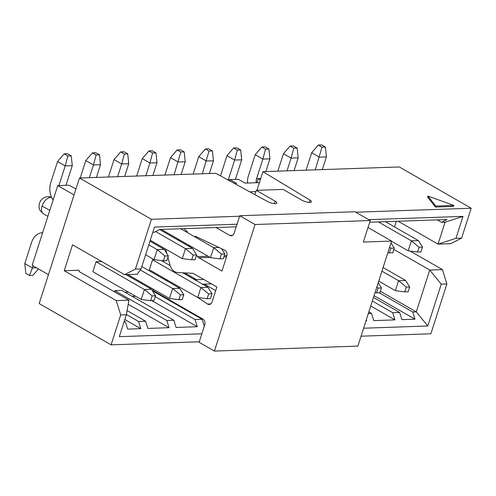 <?xml version="1.0" encoding="UTF-8"?>
<svg xmlns="http://www.w3.org/2000/svg" width="496" height="496" viewBox="0 0 496 496"><rect width="100%" height="100%" fill="white"/><g stroke="black" fill="none" stroke-linecap="round" stroke-linejoin="round"><path stroke-width="0.74" d="M64.213 270.729L72.534 244.819L124.57 274.679L135.42 269.105L151.416 219.288L79.484 178.014L39.172 303.558L111.104 344.838L120.702 314.941L116.25 300.588L64.213 270.729L79.038 270.215L79.217 271.61L128.954 300.148L116.25 300.588M120.702 314.941L126.35 314.749L128.954 300.148M237.026 224.211L154.504 227.063L141.069 268.913L137.274 274.238L124.57 274.679M141.069 268.913L135.42 269.105M124.025 321.997L125.451 321.947L124.26 321.265M125.451 321.947L127.677 329.127L140.802 328.668L138.576 321.495L126.393 314.501M124.825 319.498L140.802 328.668M138.576 321.495L145.638 321.247L127.088 310.608M145.638 321.247L147.864 328.426L169.043 327.695L166.817 320.515L114.781 290.656L114.415 291.803M128.222 304.271L169.043 327.695M166.817 320.515L173.873 320.273L121.836 290.414L114.781 290.656M173.873 320.273L176.099 327.453L197.278 326.715L195.052 319.542L155.26 296.707M132.234 296.379L135.656 296.261M128.501 292.156L125.079 292.274M151.813 300.632L197.278 326.715M126.35 314.749L119.313 336.666L201.835 333.814M74.047 194.947L57.753 185.597L32.159 265.31L48.453 274.66M57.753 185.597L69.049 185.206L75.962 188.97M236.183 226.833L159.669 229.481L154.237 232.271L152.818 232.32M368.72 219.654L462.991 216.392L455.954 238.316L461.602 238.117L471.2 208.227L355.762 212.22M239.587 216.237L151.416 219.288M369.718 222.214L446.977 219.542L441.552 222.332L445.079 222.208L462.991 216.392M195.052 319.542L202.114 319.294L152.464 290.805M202.114 319.294L204.265 326.244M160.468 295.399L161.56 295.362M154.405 291.257L153.314 291.295M410.136 251.069L442.432 269.601L446.884 283.954L430.888 333.777L361.051 336.189M199.274 341.787L111.104 344.838M446.884 283.954L441.242 284.146L427.8 325.996L363.605 328.222M471.2 208.227L399.268 166.947L262.936 171.666L309.913 200.074A5.995 1.662 -162.2 0 1 311.451 201.872A5.995 1.662 -162.2 0 1 307.855 202.275A5.995 1.662 -162.2 0 1 301.94 200.217L283.111 189.416L256.289 190.346L275.113 201.147A5.995 1.662 -162.2 0 1 276.855 203.069A5.995 1.662 -162.2 0 1 273.401 203.496A5.995 1.662 -162.2 0 1 267.567 201.537L215.816 173.296L79.484 178.014M453.462 206.423L435.482 207.049L427.589 197.048L427.912 196.056L453.784 205.431L453.462 206.423M256.947 190.321L262.936 171.666M461.602 238.117L450.752 243.691L438.042 244.131L398.139 221.235M394.525 226.889L396.316 221.297M442.432 269.601L429.728 270.035L441.242 284.146M393.824 249.438L429.728 270.035L416.293 311.885L427.8 325.996M380.389 291.288L416.293 311.885L412.759 312.009L414.985 319.188L401.859 319.641L399.627 312.461L392.714 312.703L394.94 319.883L373.761 320.614L371.535 313.435L368.317 313.546M366.339 319.697L366.699 320.856L365.961 320.881M366.085 320.503L366.699 320.856M371.535 313.435L368.85 311.897M370.741 305.995L394.94 319.883M392.714 312.703L372.341 301.016M399.627 312.461L373.482 297.457M374.046 295.697L414.985 319.188M412.759 312.009L379.217 292.764M441.552 222.332L437.28 219.883M453.784 205.431L435.798 206.051L435.482 207.049M435.798 206.051L427.912 196.056M249.773 191.828L255.88 191.617M455.954 238.316L438.042 244.131L445.079 222.208M260.716 178.579L258.236 178.665L260.307 179.85M259.414 182.627L245.055 183.123L238.471 179.347L230.001 179.639L236.58 183.415L234.49 183.489M230.001 179.639L229.617 180.829M258.236 178.665L256.94 182.714M309.157 202.436L309.913 200.074M254.913 194.63L256.289 190.346M274.319 203.614L275.113 201.147M96.038 261.845L92.901 271.61M101.686 261.553L96.069 261.745L144.429 289.497L151.491 289.249L155.558 295.771L152.167 295.889L150.635 300.669L154.02 300.551L155.558 295.771M152.514 259.892L149.377 269.657M154.87 259.712L152.545 259.792L200.905 287.544L207.967 287.296L212.034 293.818L208.642 293.936L207.111 298.716L210.496 298.598L212.034 293.818M162.304 229.394L162.173 229.797M184.748 272.893L196.67 279.732M204.321 284.121L215.692 290.65M126.009 274.629L151.491 289.249M92.87 271.709L141.23 299.46L144.429 289.497L152.167 295.889M141.831 266.532L179.726 288.275L183.793 294.791L180.408 294.909L178.87 299.696L182.261 299.578L183.793 294.791M127.794 274.567L169.471 298.48L172.67 288.517L140.325 269.96M180.408 294.909L172.67 288.517L179.726 288.275M161.336 260.543L170.215 265.639M182.677 272.788L207.967 287.296M149.346 269.756L197.706 297.507L200.905 287.544L208.642 293.936M162.142 229.896L210.502 257.647L213.702 247.684L180.711 228.755M221.538 248.688L224.831 253.958L221.439 254.076L213.702 247.684L219.04 247.498M150.263 240.262L182.268 258.627L185.467 248.663L155.645 231.551M193.204 255.056L185.467 248.663L192.522 248.415L196.59 254.938L193.204 255.056L191.667 259.836L195.058 259.718L196.59 254.938M159.594 229.518L192.522 248.415M145.607 254.77L154.027 259.6L157.226 249.637L148.806 244.807M164.963 256.029L157.226 249.637L164.288 249.395L168.355 255.911L164.963 256.029L163.432 260.815L166.817 260.698L168.355 255.911M149.972 241.18L164.288 249.395M391.524 241.267L408.165 250.815L411.364 240.845L378.374 221.917M419.101 247.237L411.364 240.845L418.419 240.603L422.487 247.12L419.101 247.237L417.564 252.024L420.955 251.906L422.487 247.12M385.429 221.675L418.419 240.603M383.092 267.53L405.623 280.463L409.69 286.979L406.305 287.097L404.767 291.877L408.158 291.76L409.69 286.979M378.727 281.12L395.368 290.668L398.567 280.705L381.926 271.157M406.305 287.097L398.567 280.705L405.623 280.463M141.23 299.46L150.635 300.669M169.471 298.48L178.87 299.696M197.706 297.507L207.111 298.716M210.502 257.647L219.908 258.856L223.293 258.745L224.831 253.958M221.439 254.076L219.908 258.856M182.268 258.627L191.667 259.836M154.027 259.6L163.432 260.815M387.822 252.805L392.714 252.879L394.252 248.099L390.86 248.217L389.329 252.997M389.62 247.194L390.86 248.217M391.003 242.891L394.252 248.099M408.165 250.815L417.564 252.024M395.368 290.668L404.767 291.877M378.206 282.751L381.455 287.953L378.064 288.071L376.532 292.857L379.917 292.739L381.455 287.953M375.026 292.665L376.532 292.857M378.064 288.071L376.824 287.048M315.258 169.855L322.009 147.157L325.395 147.039L326.405 156.891L322.319 169.613M326.405 156.891L319.343 157.133L311.693 152.743L306.094 170.171M202.312 173.761L209.058 151.063L212.449 150.951L213.454 160.797L209.374 173.519M213.454 160.797L206.398 161.039L198.747 156.649L193.149 174.077M174.077 174.741L180.823 152.043L184.208 151.925L185.219 161.77L181.133 174.493M185.219 161.77L178.163 162.018L170.506 157.623L164.914 175.057M145.836 175.714L149.922 162.992L142.271 158.602L136.673 176.03M156.984 162.75L149.922 162.992L152.582 153.016L155.973 152.904L156.984 162.75L152.898 175.472M117.602 176.694L121.687 163.971L114.037 159.576L108.438 177.01M128.743 163.723L121.687 163.971L124.347 153.996L127.739 153.878L128.743 163.723L124.657 176.446M89.367 177.667L93.446 164.945L85.796 160.555L80.197 177.99M100.508 164.703L93.446 164.945L96.112 154.975L99.498 154.857L100.508 164.703L96.422 177.425M42.495 232.698L42.631 232.698A16.337 12.437 -92 0 0 42.495 232.698A16.337 12.437 -92 0 0 31.583 242.439L24.8 263.568L32.451 267.958L33.127 265.862M72.273 165.676L65.212 165.924L67.871 155.949L71.263 155.831L72.273 165.676L65.968 185.306L58.912 185.554A7.08 5.388 88 0 1 58.912 185.554L65.212 165.924L57.561 161.535L50.778 182.658A16.337 12.437 -92 0 0 53.103 200.08M325.395 147.039L321.724 144.931L318.333 145.049L322.009 147.157M318.333 145.049L311.693 152.743M287.023 170.835L291.109 158.106L283.458 153.717L277.859 171.151M298.17 157.864L291.109 158.106L293.768 148.137L297.16 148.019L298.17 157.864L294.085 170.587M256.246 182.733A7.08 5.388 88 0 1 256.568 178.715L262.874 159.086L255.217 154.696L248.434 175.82A16.337 12.437 -92 0 0 247.498 183.036M269.929 158.844L262.874 159.086L265.534 149.11L268.919 148.992L269.929 158.844L265.844 171.566M241.695 159.817L234.633 160.065L237.293 150.09L240.684 149.972L241.695 159.817L235.389 179.447A7.08 5.388 -92 0 0 235.389 179.453L228.334 179.695L234.633 160.065L226.982 155.67L220.503 175.851M228.222 180.067A7.08 5.388 88 0 1 228.334 179.695M212.449 150.951L208.773 148.843L205.387 148.955L209.058 151.063M205.387 148.955L198.747 156.649M184.208 151.925L180.538 149.817L177.146 149.935L180.823 152.043M177.146 149.935L170.506 157.623M155.973 152.904L152.297 150.796L148.912 150.914L152.582 153.016M148.912 150.914L142.271 158.602M127.739 153.878L124.062 151.77L120.677 151.888L124.347 153.996M120.677 151.888L114.037 159.576M99.498 154.857L95.827 152.749L92.436 152.867L96.112 154.975M92.436 152.867L85.796 160.555M38.465 268.925L32.872 275.404L29.481 275.522L32.451 267.958L36.524 267.815M29.481 275.522L25.811 273.414L24.8 263.568M71.263 155.831L67.586 153.723L64.201 153.841L67.871 155.949M64.201 153.841L57.561 161.535M297.16 148.019L293.483 145.911L290.098 146.029L293.768 148.137M290.098 146.029L283.458 153.717M268.919 148.992L265.248 146.89L261.857 147.002L265.534 149.11M261.857 147.002L255.217 154.696M240.684 149.972L237.014 147.864L233.622 147.982L237.293 150.09M233.622 147.982L226.982 155.67M166.935 279.849A10.893 8.289 -92 0 0 165.757 280.259M152.942 289.001A2.176 1.655 -92 0 0 153.958 291.003L202.932 319.102A4.359 3.317 88 0 1 204.712 324.849L199.113 342.283L214.421 351.069L255.049 224.521L239.748 215.735L234.149 233.176A4.359 3.317 88 0 1 231.235 235.774A4.359 3.317 88 0 1 229.803 235.408L216.082 227.534M184.314 228.631A10.893 8.289 -92 0 0 187.476 231.768M195.126 236.158L224.787 250.232A4.359 3.317 88 0 1 226.79 256.085L221.991 271.039L198.884 257.777A5.444 4.148 88 0 1 197.588 256.624L196.503 255.211M190.34 247.163L188.858 245.229M179.732 239.99A10.893 8.289 -92 0 0 178.554 240.399M165.738 249.141A2.176 1.655 -92 0 0 165.838 249.86L166.842 253.487M167.902 257.319L170.091 265.211A10.893 8.289 -92 0 0 177.723 272.54L192.243 273.265A5.444 4.148 88 0 1 193.762 273.724L216.87 286.986L212.071 301.934A4.359 3.317 88 0 1 209.157 304.532A4.359 3.317 88 0 1 207.514 304.029M210.763 303.918L207.514 304.036L197.947 297.538M368.013 227.515L391.586 241.081L357.864 346.103L214.421 351.069M391.586 241.081L363.345 242.06L370.258 220.534L255.049 224.521M370.258 220.534L354.95 211.755L239.748 215.735M211.457 283.873L202.535 284.183M49.792 210.403L42.117 206.001A9.257 5.431 119.8 0 0 43.431 213.776M51.584 197.365A9.257 5.431 119.8 0 0 42.117 206.001M256.568 178.715L260.716 178.572M194.885 279.794L203.8 279.484M232.636 235.309L229.803 235.408M226.554 256.823L223.882 256.916M210.056 257.393L198.884 257.777M226.92 255.607L224.273 255.7M208.078 256.258L197.588 256.624M47.889 216.337L43.505 213.819C40.61 211.327 39.277 209.715 39.513 208.983C38.911 208.246 38.893 206.299 39.463 203.137L40.808 200.477L43.412 198.003L46.016 196.869L48.087 196.583L51.497 197.179M193.167 278.808L194.953 278.746"/></g></svg>
